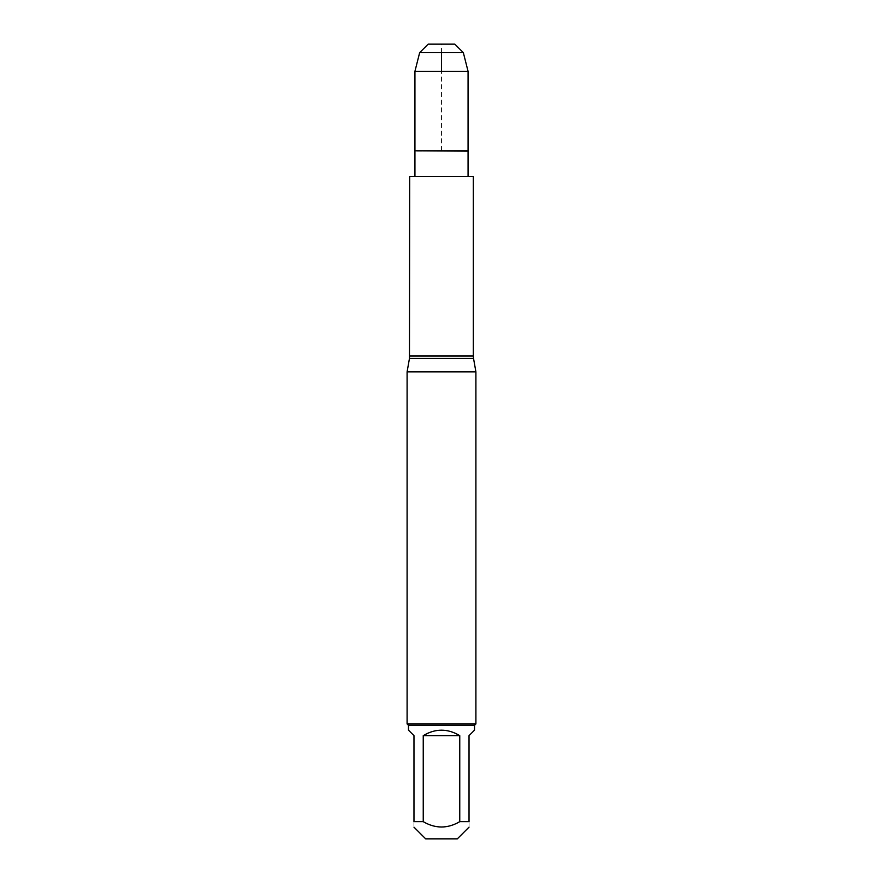 <?xml version="1.0" encoding="UTF-8"?>
<svg xmlns="http://www.w3.org/2000/svg" width="883" height="883" viewBox="0 0 883 883"><rect width="100%" height="100%" fill="white"/><g stroke="black" fill="none" stroke-linecap="round" stroke-linejoin="round"><path stroke-width="0.66" stroke-dasharray="4.42 3.31" d="M407.096 371.842L475.904 371.842M473.321 176.6L409.679 176.6M468.067 176.6L414.933 176.6L468.067 176.6M468.067 151.159L414.933 151.159M415.418 150.794L467.582 150.794L415.418 150.794M475.904 723.95L407.096 723.95M425.672 838.85L457.328 838.85M408.476 730.142L413.972 735.638L413.972 821.654C413.972 828.784 413.972 828.784 413.972 821.654L423.244 821.654C435.418 828.784 447.593 828.784 459.756 821.654L469.028 821.654C469.028 828.784 469.028 828.784 469.028 821.654L469.028 735.638L474.524 730.142M423.244 735.638C435.418 728.365 447.582 728.365 459.756 735.638L423.244 735.638L423.244 821.654M459.756 735.638L459.756 821.654M474.524 725.318L408.476 725.318M468.067 150.794L414.933 150.794M468.067 71.324L414.933 71.324M419.657 52.66L463.343 52.66M454.833 44.15L428.167 44.15M441.5 150.794L441.5 71.324M441.5 52.66L441.5 44.15M409.469 358.399L473.531 358.399M473.321 356.015L409.679 356.015"/><path stroke-width="1.32" d="M409.679 356.015L473.321 356.015L473.321 176.6L409.679 176.6L409.469 358.399L473.531 358.399L475.904 371.842L407.096 371.842L407.096 723.95L475.904 723.95L475.904 371.842M415.418 150.794L468.067 151.159L468.067 176.6M469.028 827.15L457.328 838.85L425.672 838.85L413.972 827.15M459.756 735.638C447.582 728.365 435.418 728.365 423.244 735.638L459.756 735.638L459.756 821.654C447.593 828.784 435.418 828.784 423.244 821.654L413.972 821.654C413.972 828.784 413.972 828.784 413.972 821.654L413.972 735.638L408.476 730.142L408.476 725.318L474.524 725.318L474.524 730.142L469.028 735.638L469.028 821.654C469.028 828.784 469.028 828.784 469.028 821.654L459.756 821.654M423.244 735.638L423.244 821.654M474.524 725.318L475.904 723.95M441.5 44.15L428.167 44.15L419.657 52.66L414.933 71.324L414.933 150.794L468.067 150.794L468.067 71.324L414.933 71.324L414.933 150.794L441.5 150.794M463.343 52.66L419.657 52.66L428.167 44.15L454.833 44.15L463.343 52.66L468.067 71.324M441.5 71.324L441.5 52.66M409.469 358.399L407.096 371.842M473.531 358.399L473.321 356.015M414.933 151.159L414.933 176.6M408.476 725.318L407.096 723.95M419.657 52.66L414.933 71.324"/></g></svg>
